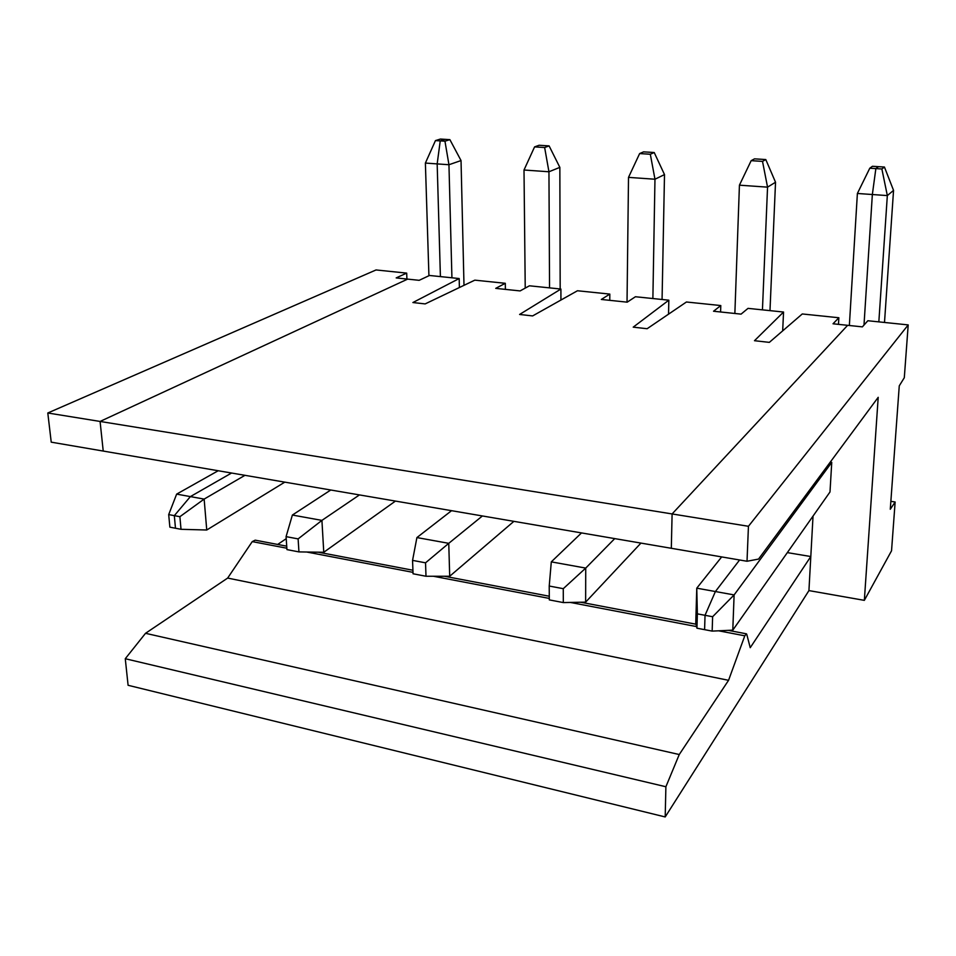 <?xml version="1.0" encoding="UTF-8"?>
<svg xmlns="http://www.w3.org/2000/svg" width="956" height="956" viewBox="0 0 956 956"><rect width="100%" height="100%" fill="white"/><g stroke="black" fill="none" stroke-linecap="round" stroke-linejoin="round"><path stroke-width="1.43" d="M782.677 330.872L783.55 312.038L748.022 308.37L741.079 314.13L713.535 311.238L720.788 305.55L686.432 302L647.128 328.721L633.219 327.155L668.83 300.184L635.429 296.742L627.208 302.168L601.324 299.455L609.82 294.089L577.472 290.755L532.635 315.922L519.598 314.464L560.909 289.047L529.433 285.796L520.1 290.923L495.722 288.365L505.294 283.299L474.809 280.156L425.157 303.912L412.896 302.538L459.179 278.543L429.483 275.471L419.17 280.323L407.638 279.116L100.081 421.441L103.224 451.065L671.315 548.29L672.104 513.946L47.8 412.992L51.23 442.162L103.224 451.065L100.081 421.441L407.638 279.116L396.178 277.909L406.694 273.117L376.043 269.951L47.8 412.992M783.55 312.038L754.487 340.706L769.341 342.368L802.275 313.962L838.854 317.75L833.023 323.785L862.372 326.868L867.857 320.738L908.2 324.909L748.44 526.29L672.104 513.946L847.637 325.315L672.104 513.946L671.315 548.29L747.018 561.256L748.44 526.29M838.854 317.75L838.472 324.347M869.793 168.208L857.389 193.471L872.35 194.522L875.863 168.591L878.468 166.667L872.422 166.284L869.793 168.208L875.863 168.591L872.35 194.522L887.335 195.586L881.874 168.973L884.431 167.037L878.468 166.667L875.863 168.591L881.874 168.973M863.997 325.052L872.35 194.522L863.997 325.052M849.358 325.494L857.389 193.471M128.092 685.285L665.197 816.95L665.89 786.752L125.272 658.72L128.092 685.285M125.272 658.72L145.527 633.302L679.25 754.535L728.568 680.313L744.784 635.812L746.469 633.828L746.815 634.533L750.233 647.69L810.808 556.535L813.03 516.085L808.931 590.593L665.197 816.95M679.25 754.535L665.89 786.752M712.626 616.728L712.16 631.103L704.596 629.657L705.038 615.306L715.399 591.537L739.597 559.977L715.399 591.537L705.038 615.306L712.626 616.728L734.112 594.919L831.744 462.393L829.999 491.97L732.786 630.147L734.112 594.919L696.769 588.167L721.672 556.918M810.808 556.535L787.326 552.616M277.658 544.454L286.214 538.694M769.986 310.628L775.531 182.238L765.792 159.556L754.511 158.851L751.165 160.668L762.518 161.385L765.792 159.556M751.165 160.668L739.43 185.177L767.548 187.149L762.518 161.385M734.865 313.472L739.43 185.177M762.446 309.852L767.548 187.149L775.531 182.238M640.938 543.092L585.634 602.137L585.729 568.091L614.732 538.61M563.275 588.681L585.729 568.091L551.301 561.865L549.222 586.04L563.275 588.681L563.311 602.579L549.306 599.89L549.222 586.04M585.634 602.137L563.311 602.579M551.301 561.865L581.499 532.922M696.948 628.2L695.753 623.097L696.769 588.167L697.366 613.86L705.038 615.306L704.596 629.657L696.948 628.2L697.366 613.86M728.568 680.313L227.659 578.069L145.527 633.302M286.716 546.175L255.18 540.164L252.253 541.61L227.659 578.069M668.83 300.184L668.543 314.166M720.788 305.55L720.585 311.979M662.066 299.491L664.504 174.59L654.215 152.53L643.591 151.861L639.636 153.569L650.319 154.251L654.215 152.53M639.636 153.569L628.51 177.374L654.968 179.226L650.319 154.251M627.028 302.156L628.51 177.374M652.876 298.547L654.968 179.226L664.504 174.59M513.886 521.355L449.702 576.253L448.758 543.331L482.398 515.965M425.54 562.821L448.758 543.331L416.912 537.571L412.562 560.383L425.54 562.821L425.994 576.253L413.052 573.779L412.562 560.383M449.702 576.253L425.994 576.253M416.912 537.571L451.555 510.683M560.909 289.047L560.933 300.041M609.82 294.089L609.761 300.339M560.18 288.975L559.846 167.372L549.103 145.898L539.088 145.264L534.583 146.889L544.645 147.535L549.103 145.898M534.583 146.889L524.008 170.013L548.947 171.769L544.645 147.535M525.226 288.103L524.008 170.013M549.545 287.876L548.947 171.769L559.846 167.372M395.461 501.075L323.761 552.281L321.921 520.387L359.456 494.921M298.117 538.897L321.921 520.387L292.381 515.045L286.083 536.639L298.117 538.897L298.941 551.899L286.943 549.604L286.083 536.639M323.761 552.281L298.941 551.899M292.381 515.045L330.764 490.01M459.179 278.543L459.394 287.529M505.294 283.299L505.389 289.381M463.995 285.33L461.031 160.56L449.894 139.648L440.429 139.05L435.458 140.592L425.384 163.07L437.167 163.906L440.238 140.891L445.197 139.349L440.238 140.891L444.958 141.189L449.894 139.648M435.458 140.592L440.238 140.891L437.167 163.906L440.405 276.607L437.167 163.906L448.95 164.731L444.958 141.189M451.925 277.79L448.95 164.731L461.031 160.56M284.792 482.135L206.747 530.006L204.142 499.092L244.951 475.323M179.883 516.694L204.142 499.092L176.645 494.121L168.698 514.591L174.327 515.654L190.375 496.606L231.555 473.029L190.375 496.606L174.327 515.654L179.883 516.694L181.019 529.301L169.869 527.162L168.698 514.591M174.327 515.654L175.474 528.238L174.327 515.654M206.747 530.006L181.019 529.301M884.431 167.037L893.549 190.375L884.503 322.459M878.839 321.873L887.335 195.586L893.549 190.375M732.786 630.147L712.16 631.103M808.931 590.593L864.343 600.356L891.542 550.787L895.139 501.996L890.287 509.249L899.261 385.854L904.304 377.704L908.2 324.909M747.018 561.256L758.55 559.081L878.206 397.314L864.343 600.356M830.226 462.178L831.744 462.393M890.861 501.35L895.139 501.996M406.694 273.117L406.909 279.044M428.921 275.746L425.384 163.07M176.645 494.121L218.195 470.746M252.253 541.61L286.848 548.218M306.709 552.018L413.004 572.357M433.415 576.253L549.294 598.42M570.302 602.435L696.577 626.586M718.613 630.805L744.784 635.812M318.288 552.198L412.92 570.242M444.492 576.253L549.282 596.233M580.722 602.232L696.016 624.208M728.245 630.351L746.074 633.756"/></g></svg>
